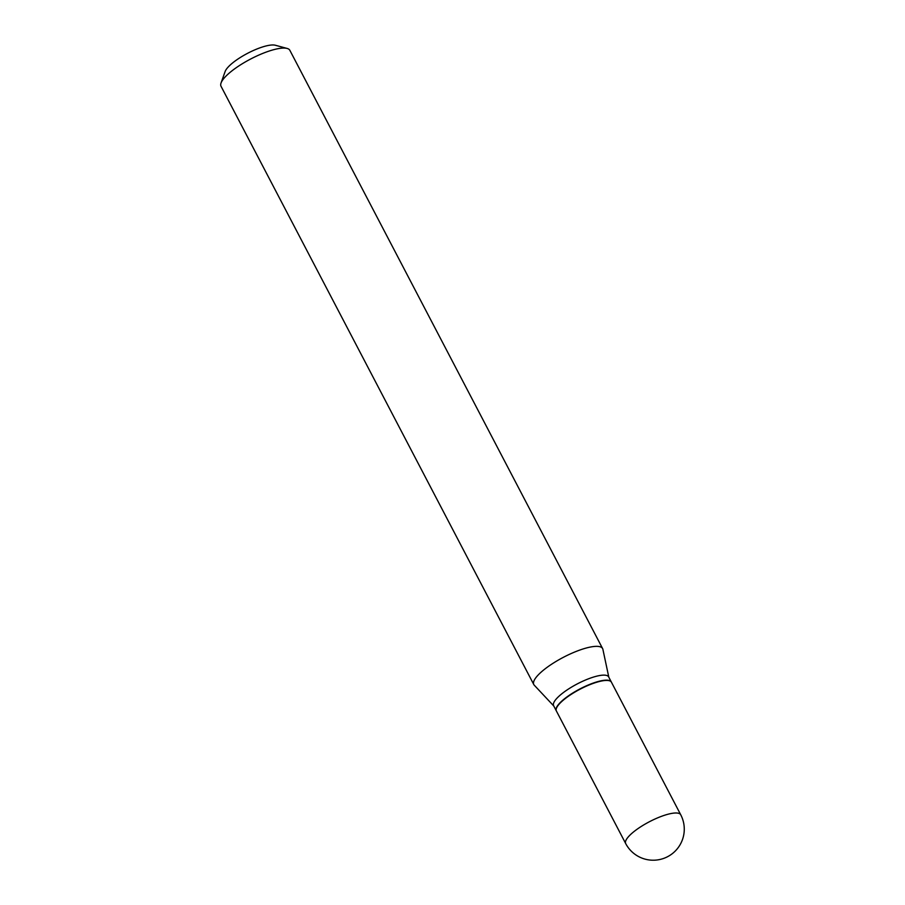 <?xml version="1.0" encoding="UTF-8"?>
<svg xmlns="http://www.w3.org/2000/svg" width="905" height="905" viewBox="0 0 905 905"><rect width="100%" height="100%" fill="white"/><g stroke="black" fill="none" stroke-linecap="round" stroke-linejoin="round"><path stroke-width="1.36" d="M556.394 711.002A31.064 8.349 -27.6 0 1 568.476 696.194A31.064 8.349 -27.6 0 1 598.024 681.861A31.064 8.349 -27.6 0 1 611.441 682.223L680.741 814.783A31.064 8.349 -27.6 0 0 667.324 814.421A31.064 8.349 -27.6 0 0 629.269 835.824A31.064 8.349 -27.6 0 0 625.694 843.562L556.394 711.002M556.326 710.866A31.064 8.349 -27.6 0 1 556.247 710.73A31.064 8.349 -27.6 0 1 559.822 703.004A31.064 8.349 -27.6 0 1 589.2 684.61A31.064 8.349 -27.6 0 1 611.305 681.951A31.064 8.349 -27.6 0 1 611.373 682.087M556.247 710.73L553.622 705.696A31.064 8.349 -27.6 0 1 557.197 697.959A31.064 8.349 -27.6 0 1 586.564 679.576A31.064 8.349 -27.6 0 1 608.669 676.917L611.305 681.951M553.758 705.979L534.267 685.198A38.825 10.441 -27.6 0 1 533.803 684.565L221.035 86.28A38.825 10.441 -27.6 0 1 221.046 82.977L225.141 71.506A29.503 7.93 -27.6 0 1 228.524 66.665A29.503 7.93 -27.6 0 1 252.733 50.793A29.503 7.93 -27.6 0 1 275.369 45.25L287.123 48.44A38.825 10.441 -27.6 0 1 289.849 50.307L602.617 648.591A38.825 10.441 -27.6 0 1 602.888 649.326L608.816 677.2M221.046 82.977A38.825 10.441 -27.6 0 1 225.503 76.608A38.825 10.441 -27.6 0 1 257.348 55.737A38.825 10.441 -27.6 0 1 287.123 48.44M533.803 684.565A38.825 10.441 -27.6 0 1 538.271 674.892A38.825 10.441 -27.6 0 1 574.992 651.905A38.825 10.441 -27.6 0 1 602.617 648.591M625.694 843.562A31.064 31.064 0 0 0 675.662 850.632A31.064 31.064 0 0 0 680.741 814.783"/></g></svg>
